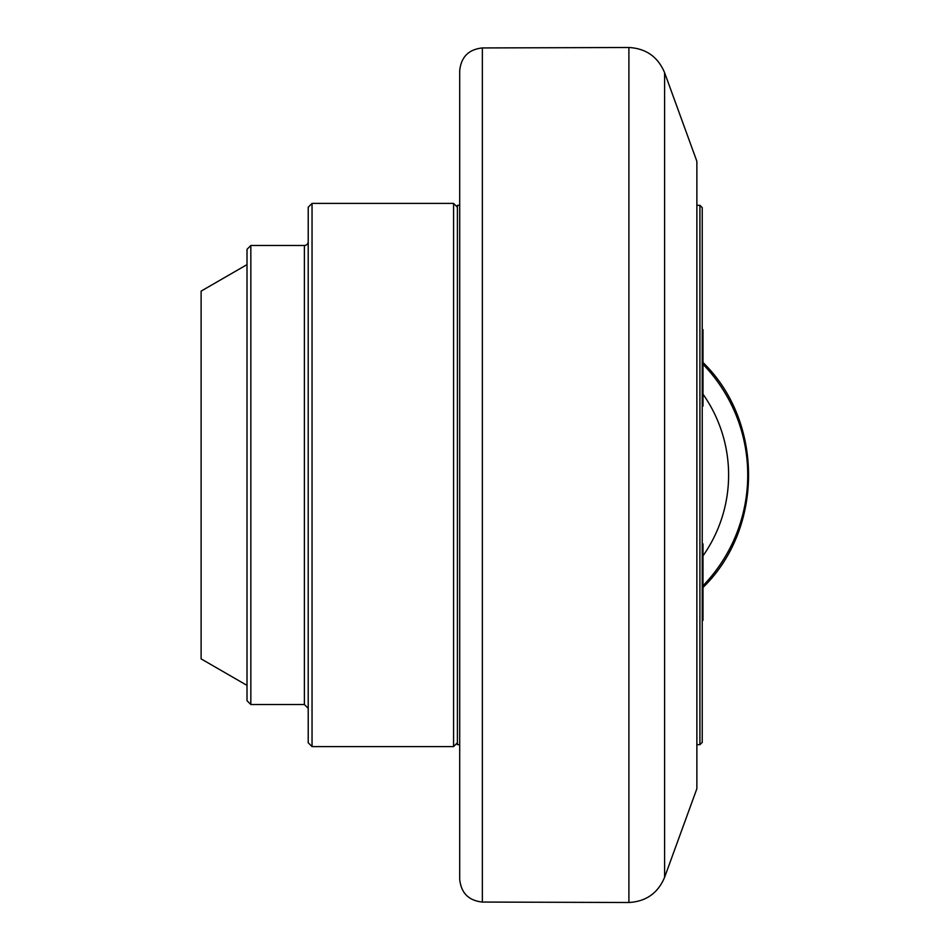 <?xml version="1.0" encoding="UTF-8"?>
<svg xmlns="http://www.w3.org/2000/svg" width="950" height="950" viewBox="0 0 950 950"><rect width="100%" height="100%" fill="white"/><g stroke="black" fill="none" stroke-linecap="round" stroke-linejoin="round"><path stroke-width="1.43" d="M702.228 620.362L702.988 620.362L702.988 543.851L702.228 543.851M702.228 406.149L702.988 406.149L702.988 329.638L702.228 329.638M702.228 742.389L702.228 207.611L699.924 205.319L699.924 744.681L702.228 742.389M699.924 205.319L696.873 205.319M459.693 205.319L457.401 205.319L457.401 744.681L459.693 744.681M457.401 207.231L453.577 203.407L453.577 746.593L457.401 742.769M312.039 203.407L308.216 207.231L308.216 742.769L312.039 746.593L312.039 203.407L453.577 203.407M250.836 245.48L247.012 249.304L247.012 700.696L250.836 704.52L250.836 245.48L304.392 245.48A3.824 3.824 0 0 0 308.216 241.656M247.012 264.611L201.115 291.116L201.115 658.884L247.012 685.389M459.693 475L459.693 879.118C461.023 892.929 468.576 900.576 482.363 902.061L482.363 47.939C468.576 49.424 461.023 57.071 459.693 70.882L459.693 475M664.596 72.663L696.873 161.322L696.873 788.678L664.596 877.337L664.596 72.663C657.934 56.858 646.036 48.462 628.9 47.5L628.9 902.5L482.363 902.061M702.988 394.143A140.386 140.386 0 0 1 702.988 555.857M304.392 245.48L304.392 704.52L308.216 708.344M702.988 585.782A159.505 159.505 0 0 0 702.988 364.218M696.873 744.681L699.924 744.681M312.039 746.593L453.577 746.593M250.836 704.52L304.392 704.52M702.228 588.216C763.978 529.138 763.978 420.862 702.228 361.784M482.363 47.939L628.9 47.5M664.596 877.337C657.934 893.143 646.036 901.538 628.9 902.5"/></g></svg>
